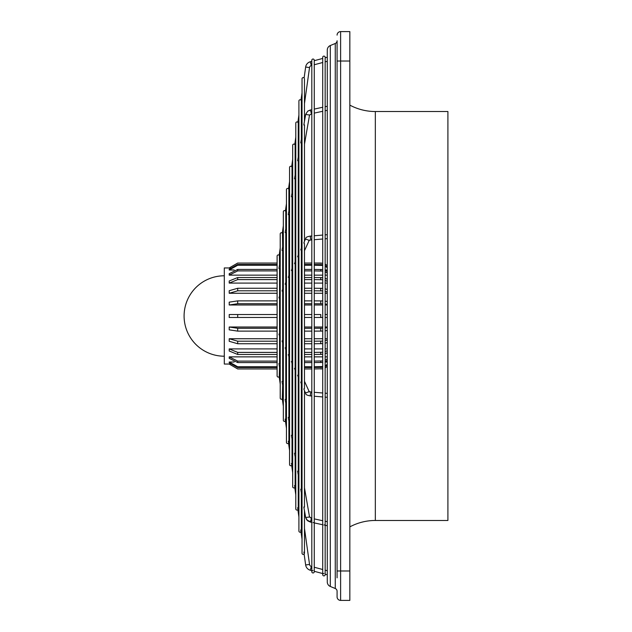 <?xml version="1.0" encoding="UTF-8"?>
<svg xmlns="http://www.w3.org/2000/svg" width="632" height="632" viewBox="0 0 632 632"><rect width="100%" height="100%" fill="white"/><g stroke="black" fill="none" stroke-linecap="round" stroke-linejoin="round"><path stroke-width="0.95" d="M309.538 115.016L305.659 114.463L303.842 124.986M303.842 243.036L304.118 242.435L304.474 243.928L304.474 388.072L304.118 389.565L303.842 388.964M303.842 507.014L305.659 517.537L309.538 516.984M304.292 78.171L304.118 77.949A1.225 1.225 0 0 0 302.025 78.818L302.025 553.182A1.225 1.225 0 0 0 304.118 554.051L305.651 564.976L309.538 564.431L304.474 528.431M303.842 552.107L304.3 553.814M302.025 135.39L300.729 142.919M300.729 249.885L300.998 249.285L301.361 250.778L301.361 381.222L300.998 382.716L300.729 382.115M300.737 489.208L302.025 496.61M301.18 100.338L300.998 100.117A1.225 1.225 0 0 0 298.912 100.986L298.912 531.014A1.225 1.225 0 0 0 300.998 531.883L302.025 539.175M300.729 529.94L300.998 531.883M298.912 153.323L297.625 160.726M297.609 256.734L297.885 256.134L298.249 257.627L298.249 374.373L297.885 375.866L297.609 375.266M297.609 471.156L298.912 478.677L298.249 474.861L298.249 508.855M298.209 122.861L297.885 122.276A1.225 1.225 0 0 0 295.792 123.145L295.792 508.855A1.225 1.225 0 0 0 297.885 509.724L298.912 517.008M297.609 507.78L298.067 509.487M295.792 171.256L294.496 178.777M294.496 263.584L294.773 262.983L295.128 264.476L295.128 367.524L294.773 369.017L294.496 368.417M294.496 453.223L295.792 460.744L295.128 456.928L295.128 486.687M295.097 145.02L294.773 144.444A1.225 1.225 0 0 0 292.679 145.313L292.679 486.687A1.225 1.225 0 0 0 294.773 487.556L295.792 494.848M294.496 485.613L294.954 487.319M286.454 225.047L285.151 232.568M285.151 284.131L285.427 283.531L285.79 285.024L285.79 346.976L285.427 348.469L285.151 347.869M285.151 399.432L286.454 406.953M285.735 211.459L285.427 210.93A1.225 1.225 0 0 0 283.334 211.799L283.334 420.201A1.225 1.225 0 0 0 285.427 421.07L286.454 428.354M285.151 419.127L285.427 421.07M289.567 207.114L288.271 214.643M288.271 277.282L288.54 276.682L288.903 278.175L288.903 353.825L288.54 355.318L288.271 354.718M288.271 417.357L289.567 424.886M288.856 189.308L288.54 188.77A1.225 1.225 0 0 0 286.454 189.64L286.454 442.361A1.225 1.225 0 0 0 288.54 443.229L289.567 450.521M288.271 441.286L288.721 442.993M292.679 189.181L291.384 196.71M291.384 270.433L291.652 269.832L292.016 271.325L292.016 360.675L291.652 362.168L291.384 361.567M291.384 435.29L292.679 442.819L292.016 438.995L292.016 464.528M291.984 167.188L291.652 166.603A1.225 1.225 0 0 0 289.567 167.472L289.567 464.528A1.225 1.225 0 0 0 291.652 465.397L292.679 472.681M291.384 463.454L291.842 465.16M325.156 57.346A1.225 1.225 0 0 0 323.932 56.114A1.225 1.225 0 0 0 322.707 57.346L322.707 574.654A1.225 1.225 0 0 0 323.932 575.886A1.225 1.225 0 0 0 325.156 574.654L325.156 57.346M314.262 60.261A1.225 1.225 0 0 0 313.038 59.037A1.225 1.225 0 0 0 311.813 60.261L311.813 571.739A1.225 1.225 0 0 0 313.038 572.963A1.225 1.225 0 0 0 314.262 571.739L314.262 60.261M283.334 242.972L282.038 250.501M282.038 290.981L282.314 290.38L282.67 291.873L282.67 340.127L282.314 341.62L282.038 341.019M282.038 381.499L283.334 389.028M282.496 233.334L282.67 246.796M283.334 225.806L282.314 233.097A1.225 1.225 0 0 0 280.221 233.966L280.221 398.034A1.225 1.225 0 0 0 282.314 398.903L283.334 406.194M282.67 385.204L282.314 398.903M280.221 260.905L278.925 268.434M278.925 297.83L279.194 297.23L279.557 298.723L279.557 333.277L279.194 334.77L278.925 334.17M278.925 363.566L280.221 371.095M279.383 255.502L279.557 264.721M280.221 247.973L279.194 255.257A1.225 1.225 0 0 0 277.108 256.126L277.108 375.874A1.225 1.225 0 0 0 279.194 376.743L280.221 384.027M279.557 367.279L279.249 376.688M349.836 105.117A53.941 53.941 0 0 0 375.329 111.524L375.329 520.476A53.941 53.941 0 0 0 349.836 526.883M330.307 586.464A4.906 4.906 0 0 1 327.281 581.938L327.281 50.062A4.906 4.906 0 0 1 330.307 45.536L330.307 586.464L335.268 588.518L335.268 43.482A2.939 2.939 0 0 0 337.085 40.764L337.085 61.02L337.085 40.764M349.836 61.02L340.616 61.02L340.616 31.6A3.531 3.531 0 0 0 337.085 35.131A3.531 3.531 0 0 1 340.616 31.6L349.836 31.6L349.836 600.4L340.616 600.4A3.531 3.531 0 0 1 337.085 596.869L337.085 591.236A2.939 2.939 0 0 0 335.268 588.518M323.932 573.429L323.173 573.69L323.932 573.429M313.038 570.506L312.279 570.775L313.038 570.506M313.038 522.64L314.175 522.53M323.932 525.002L325.069 524.892M285.427 210.93L286.454 203.646M288.54 188.77L289.567 181.479M291.652 166.603L292.679 159.319M294.773 144.444L295.792 137.152M297.885 122.276L298.912 114.992M300.998 100.117L302.025 92.825M304.118 77.949L305.651 67.024A6.375 6.375 0 0 1 310.312 61.754L311.813 61.351M292.016 192.223L292.679 187.507M295.128 170.063L295.792 165.339M298.249 147.896L298.912 143.18M301.361 125.729L302.025 121.012M304.474 103.569L309.538 67.569L305.651 67.024M311.813 65.412L311.331 65.546A2.449 2.449 0 0 0 309.538 67.569M314.262 60.696L322.707 58.436M325.156 57.773L327.281 57.212M314.262 64.756L322.707 62.497M325.156 61.833L327.281 61.272M280.221 331.508A1.959 1.849 155.5 0 0 279.557 331.76M280.221 360.287A1.959 1.145 170.1 0 0 279.557 360.501M280.221 372.145L279.557 372.24M292.016 439.777L292.679 444.493M295.128 461.937L295.792 466.661M298.249 484.104L298.912 488.82M301.361 506.272L302.025 510.988M305.651 564.976A6.375 6.375 0 0 0 310.312 570.246L311.331 566.454A2.449 2.449 0 0 1 309.538 564.431M310.312 570.246L311.813 570.649M314.262 571.304L322.707 573.564M325.156 574.227L327.281 574.788M311.331 566.454L311.813 566.588M314.262 567.244L322.707 569.503M325.156 570.167L327.281 570.728M375.329 520.476L447.906 520.476L447.906 111.524L375.329 111.524M230.103 364.032L224.305 364.056L224.305 267.944L230.103 267.968M327.281 327.013L325.156 327.013M322.707 327.013L314.262 327.013M311.813 327.013L304.474 327.013M302.025 327.013L301.361 327.013M298.912 327.013L298.249 327.013M295.792 327.013L295.128 327.013M292.679 327.013L292.016 327.013M289.567 327.013L288.903 327.013M286.454 327.013L285.79 327.013M283.334 327.013L282.67 327.013M280.221 327.013L279.557 327.013M277.108 327.013L229.211 327.013L229.211 329.849L237.703 331.121L277.108 331.121M327.281 338.744L325.156 338.744M322.707 338.744L314.262 338.744M311.813 338.744L304.474 338.744M302.025 338.744L301.361 338.744M298.912 338.744L298.249 338.744M295.792 338.744L295.128 338.744M292.679 338.744L292.016 338.744M289.567 338.744L288.903 338.744M286.454 338.744L285.79 338.744M280.221 338.744L279.557 338.744M277.108 338.744L229.211 338.744L229.211 341.288L237.703 343.745L277.108 343.745M327.281 348.919L325.156 348.919M322.707 348.919L314.262 348.919M311.813 348.919L304.474 348.919M302.025 348.919L301.361 348.919M298.912 348.919L298.249 348.919M295.792 348.919L295.128 348.919M292.679 348.919L292.016 348.919M283.334 348.919L282.67 348.919M280.221 348.919L279.557 348.919M277.108 348.919L229.211 348.919L229.211 351.005L237.703 354.473L277.108 354.473M327.281 356.859L325.156 356.859M322.707 356.859L314.262 356.859M311.813 356.859L304.474 356.859M302.025 356.859L301.361 356.859M298.912 356.859L298.249 356.859M295.792 356.859L295.128 356.859M286.454 356.859L285.79 356.859M283.334 356.859L282.67 356.859M280.221 356.859L279.557 356.859M277.108 356.859L229.211 356.859L229.211 358.328L237.703 362.578L277.108 362.578M327.281 362.018L325.156 362.018M234.18 362.018L229.211 362.018L229.211 362.776L237.703 367.516L277.108 367.516M229.211 317.469L237.703 317.469L229.211 317.469L229.211 314.531L277.108 314.531L229.25 314.531M320.748 314.531L314.262 314.531L320.748 314.531L320.748 317.469L322.707 317.469L314.262 317.469M325.156 317.469L327.281 317.469L325.156 317.469M224.305 275.789A40.211 40.211 0 0 0 184.094 316A40.211 40.211 0 0 0 224.305 356.211M314.262 368.954L322.707 368.74M311.813 368.938L304.474 368.938L311.813 368.938M302.025 368.938L301.361 368.938L302.025 368.938M292.679 368.938L292.016 368.938L292.679 368.938M289.567 368.938L288.903 368.938L289.567 368.938M286.454 368.938L285.79 368.938L286.454 368.938M277.108 368.938L237.703 368.938L277.108 368.938M322.707 263.26L314.262 263.062M311.813 263.062L304.474 263.062M302.025 263.062L301.361 263.062M292.679 263.062L292.016 263.062M289.567 263.062L288.903 263.062M286.454 263.062L285.79 263.062M277.108 263.062L237.703 263.062L229.211 267.968M322.707 265.44L314.262 265.25M311.813 265.25L304.474 265.25M302.025 265.25L301.361 265.25M298.912 265.25L298.249 265.25M292.679 265.25L292.016 265.25M289.567 265.25L288.903 265.25M286.454 265.25L285.79 265.25M277.108 265.25L237.703 265.25L229.211 269.983L234.18 269.983M229.211 269.983L229.211 269.224L237.703 264.484L277.108 264.484M285.79 264.484L286.454 264.484M288.903 264.484L289.567 264.484M292.016 264.484L292.679 264.484M298.249 264.484L298.912 264.484M301.361 264.484L302.025 264.484M304.474 264.484L311.813 264.484M314.262 264.484L322.707 264.674M322.707 271.065L314.262 270.891M311.813 270.891L304.474 270.891M302.025 270.891L301.361 270.891M298.912 270.891L298.249 270.891M295.792 270.891L295.31 270.891M289.567 270.891L288.903 270.891M286.454 270.891L285.79 270.891M283.334 270.891L282.67 270.891M277.108 270.891L237.703 270.891L229.211 275.141L277.108 275.141M229.211 275.141L229.211 273.672L237.703 269.422L277.108 269.422M282.725 269.422L283.334 269.422M285.79 269.422L286.454 269.422M288.903 269.422L289.567 269.422M298.249 269.422L298.912 269.422M301.361 269.422L302.025 269.422M304.474 269.422L311.813 269.422M314.262 269.422L322.707 269.588M322.707 279.747L314.262 279.605M311.813 279.605L304.474 279.605M302.025 279.605L301.361 279.605M298.912 279.605L298.249 279.605M295.792 279.605L295.128 279.605M292.679 279.605L292.016 279.605M286.454 279.605L285.79 279.605M283.334 279.605L282.67 279.605M280.221 279.605L279.557 279.605M277.108 279.605L237.703 279.605L229.211 283.081L277.108 283.081M229.211 283.081L229.211 280.995L237.703 277.527L277.108 277.527M279.557 277.527L280.221 277.527M282.67 277.527L283.334 277.527M285.79 277.527L286.454 277.527M295.128 277.527L295.792 277.527M298.249 277.527L298.912 277.527M301.361 277.527L302.025 277.527M304.474 277.527L311.813 277.527M314.262 277.527L322.707 277.669M322.707 290.902L314.262 290.807M311.813 290.807L304.474 290.807M302.025 290.807L301.361 290.807M298.912 290.807L298.249 290.807M295.792 290.807L295.128 290.807M292.679 290.807L292.016 290.807M289.567 290.807L288.903 290.807M280.221 290.807L279.557 290.807M277.108 290.807L237.703 290.807L229.211 293.256L277.108 293.256M229.211 293.256L229.211 290.712L237.703 288.255L277.108 288.255M279.557 288.255L280.221 288.255M282.67 288.255L283.104 288.255M288.903 288.255L289.567 288.255M292.016 288.255L292.679 288.255M295.128 288.255L295.792 288.255M298.249 288.255L298.912 288.255M301.361 288.255L302.025 288.255M304.474 288.255L311.813 288.255M314.262 288.255L322.707 288.358M322.707 303.771L314.262 303.723M311.813 303.723L304.474 303.723M302.025 303.723L301.361 303.723M298.912 303.723L298.249 303.723M295.792 303.723L295.128 303.723M292.679 303.723L292.016 303.723M289.567 303.723L288.903 303.723M286.454 303.723L285.79 303.723M283.334 303.723L282.67 303.723M280.221 303.723L279.557 303.723M277.108 303.723L237.703 303.723L229.211 304.987L277.108 304.987M229.211 304.987L229.211 302.151L237.703 300.879L277.108 300.879M279.557 300.879L280.221 300.879M282.67 300.879L283.334 300.879M285.79 300.879L286.454 300.879M288.903 300.879L289.567 300.879M292.016 300.879L292.679 300.879M295.128 300.879L295.792 300.879M298.249 300.879L298.912 300.879M301.361 300.879L302.025 300.879M304.474 300.879L311.813 300.879M314.262 300.879L322.707 300.927M311.813 317.469L304.474 317.469M302.025 317.469L301.361 317.469M298.912 317.469L298.249 317.469M295.792 317.469L295.128 317.469M292.679 317.469L292.016 317.469M289.567 317.469L288.903 317.469M286.454 317.469L285.79 317.469M283.334 317.469L282.67 317.469M280.221 317.469L279.557 317.469M277.108 317.469L237.703 317.469L237.703 314.531M279.557 314.531L280.221 314.531L279.557 314.531M282.67 314.531L283.334 314.531L282.67 314.531M285.79 314.531L286.454 314.531L285.79 314.531M288.903 314.531L289.567 314.531L288.903 314.531M292.016 314.531L292.679 314.531L292.016 314.531M295.128 314.531L295.792 314.531L295.128 314.531M298.249 314.531L298.912 314.531L298.249 314.531M301.361 314.531L302.025 314.531L301.361 314.531M304.474 314.531L311.813 314.531L304.474 314.531M322.707 331.073L314.262 331.121M311.813 331.121L304.474 331.121M302.025 331.121L301.361 331.121M298.912 331.121L298.249 331.121M295.792 331.121L295.128 331.121M292.679 331.121L292.016 331.121M289.567 331.121L288.903 331.121M286.454 331.121L285.79 331.121M283.334 331.121L282.67 331.121M280.221 331.121L279.557 331.121M229.211 327.013L237.703 328.277L277.108 328.277M279.557 328.277L280.221 328.277M282.67 328.277L283.334 328.277M285.79 328.277L286.454 328.277M288.903 328.277L289.567 328.277M292.016 328.277L292.679 328.277M295.128 328.277L295.792 328.277M298.249 328.277L298.912 328.277M301.361 328.277L302.025 328.277M304.474 328.277L311.813 328.277M314.262 328.277L322.707 328.229M322.707 343.642L314.262 343.745M311.813 343.745L304.474 343.745M302.025 343.745L301.361 343.745M298.912 343.745L298.249 343.745M295.792 343.745L295.128 343.745M292.679 343.745L292.016 343.745M289.567 343.745L288.903 343.745M283.104 343.745L282.67 343.745M280.221 343.745L279.557 343.745M229.211 338.744L237.703 341.193L277.108 341.193M279.557 341.193L280.221 341.193M288.903 341.193L289.567 341.193M292.016 341.193L292.679 341.193M295.128 341.193L295.792 341.193M298.249 341.193L298.912 341.193M301.361 341.193L302.025 341.193M304.474 341.193L311.813 341.193M314.262 341.193L322.707 341.098M322.707 354.331L314.262 354.473M311.813 354.473L304.474 354.473M302.025 354.473L301.361 354.473M298.912 354.473L298.249 354.473M295.792 354.473L295.128 354.473M286.454 354.473L285.79 354.473M283.334 354.473L282.67 354.473M280.221 354.473L279.557 354.473M229.211 348.919L237.703 352.395L277.108 352.395M279.557 352.395L280.221 352.395M282.67 352.395L283.334 352.395M285.79 352.395L286.454 352.395M292.016 352.395L292.679 352.395M295.128 352.395L295.792 352.395M298.249 352.395L298.912 352.395M301.361 352.395L302.025 352.395M304.474 352.395L311.813 352.395M314.262 352.395L322.707 352.253M322.707 362.413L314.262 362.578M311.813 362.578L304.474 362.578M302.025 362.578L301.361 362.578M298.912 362.578L298.249 362.578M289.567 362.578L288.903 362.578M286.454 362.578L285.79 362.578M283.334 362.578L282.725 362.578M229.211 356.859L237.703 361.109L277.108 361.109M282.67 361.109L283.334 361.109M285.79 361.109L286.454 361.109M288.903 361.109L289.567 361.109M295.31 361.109L295.792 361.109M298.249 361.109L298.912 361.109M301.361 361.109L302.025 361.109M304.474 361.109L311.813 361.109M314.262 361.109L322.707 360.935M322.707 367.326L314.262 367.516M311.813 367.516L304.474 367.516M302.025 367.516L301.361 367.516M298.912 367.516L298.249 367.516M292.679 367.516L292.016 367.516M289.567 367.516L288.903 367.516M286.454 367.516L285.79 367.516M229.211 362.018L237.703 366.75L277.108 366.75M285.79 366.75L286.454 366.75M288.903 366.75L289.567 366.75M292.016 366.75L292.679 366.75M298.249 366.75L298.912 366.75M301.361 366.75L302.025 366.75M304.474 366.75L311.813 366.75M314.262 366.75L322.707 366.56M337.085 592.595L337.085 595.06M349.836 570.98L337.085 570.98L337.085 61.02L340.616 61.02L340.616 600.4M337.085 570.98L337.085 577.846M327.281 366.465L325.156 367.911L327.281 366.442M229.211 364.032L237.703 368.954L277.108 368.954M327.281 265.558L325.156 264.113L327.281 265.535M325.156 269.983L327.281 269.983M327.281 267.652L325.156 266.262M325.156 265.503L327.281 266.894M279.557 275.141L280.221 275.141M282.67 275.141L283.334 275.141M285.79 275.141L286.454 275.141M295.128 275.141L295.792 275.141M298.249 275.141L298.912 275.141M301.361 275.141L302.025 275.141M304.474 275.141L311.813 275.141M314.262 275.141L322.707 275.141M325.156 275.141L327.281 275.141M327.281 273.048L325.156 271.8M325.156 270.33L327.281 271.578M279.557 283.081L280.221 283.081M282.67 283.081L283.334 283.081M292.016 283.081L292.679 283.081M295.128 283.081L295.792 283.081M298.249 283.081L298.912 283.081M301.361 283.081L302.025 283.081M304.474 283.081L311.813 283.081M314.262 283.081L322.707 283.081M325.156 283.081L327.281 283.081M327.281 281.374L325.156 280.347M325.156 278.27L327.281 279.289M279.557 293.256L280.221 293.256M285.79 293.256L286.454 293.256M288.903 293.256L289.567 293.256M292.016 293.256L292.679 293.256M295.128 293.256L295.792 293.256M298.249 293.256L298.912 293.256M301.361 293.256L302.025 293.256M304.474 293.256L311.813 293.256M314.262 293.256L322.707 293.256M325.156 293.256L327.281 293.256M327.281 292.055L325.156 291.328M325.156 288.785L327.281 289.503M279.557 304.987L280.221 304.987M282.67 304.987L283.334 304.987M285.79 304.987L286.454 304.987M288.903 304.987L289.567 304.987M292.016 304.987L292.679 304.987M295.128 304.987L295.792 304.987M298.249 304.987L298.912 304.987M301.361 304.987L302.025 304.987M304.474 304.987L311.813 304.987M314.262 304.987L322.707 304.987M325.156 304.987L327.281 304.987M327.281 304.363L325.156 303.992M325.156 301.148L327.281 301.519M325.156 314.531L327.281 314.531L325.156 314.531M327.281 330.481L325.156 330.852M325.156 328.008L327.281 327.637M327.281 342.497L325.156 343.216M325.156 340.672L327.281 339.945M327.281 352.711L325.156 353.73M325.156 351.653L327.281 350.626M327.281 360.422L325.156 361.67M325.156 360.201L327.281 358.952M327.281 365.106L325.156 366.497M325.156 365.738L327.281 364.348M279.557 300.24A1.959 1.849 24.5 0 0 280.221 300.492M279.557 271.499A1.959 1.145 9.9 0 0 280.221 271.713M279.557 259.76L280.221 259.855M311.331 113.373L310.407 109.929L307.713 111.161L305.706 114.305M309.135 240.35L305.651 239.062L305.809 238.335L304.253 241.756M311.813 239.907L310.983 239.97L310.312 237.435L310.66 236.068C307.271 236.597 305.651 237.356 305.809 238.335M304.474 390.734L305.809 393.665L305.651 392.938L309.135 391.65M309.38 392.038L309.048 391.603L311.813 392.093M311.813 396.035L310.66 395.932L310.312 394.565L310.983 392.03M305.706 517.695L307.713 520.839L310.407 522.072L311.331 518.627M320.748 263.062L322.707 263.244M277.108 263.046L237.703 263.062M320.748 265.25L320.748 264.484M237.703 264.484L237.703 265.25M320.748 270.891L320.748 269.422M237.703 269.422L237.703 270.891M320.748 279.605L320.748 277.527M237.703 277.527L237.703 279.605M320.748 290.807L320.748 288.255M237.703 288.255L237.703 290.807M320.748 303.723L320.748 300.879M237.703 300.879L237.703 303.723M320.748 331.121L320.748 328.277M237.703 328.277L237.703 331.121M320.748 343.745L320.748 341.193M237.703 341.193L237.703 343.745M320.748 354.473L320.748 352.395M237.703 352.395L237.703 354.473M320.748 362.578L320.748 361.109M237.703 361.109L237.703 362.578M320.748 367.516L320.748 366.75M237.703 366.75L237.703 367.516M309.38 239.963L309.048 240.397L310.983 239.97M309.522 115.127L304.474 144.199L309.522 115.135L311.813 113.634L309.522 115.127M311.331 65.546L310.312 61.754M304.474 124.875L304.474 241.487M304.474 121.281L304.474 78.818M304.474 390.513L304.474 507.125M304.474 510.719L304.474 553.182M301.361 142.808L301.361 248.337M301.361 139.206L301.361 100.986M301.361 383.663L301.361 489.192M301.361 492.794L301.361 531.014M298.249 160.733L298.249 255.186M298.249 157.139L298.249 123.145M298.249 376.814L298.249 471.267M295.128 178.666L295.128 262.035M295.128 175.072L295.128 145.313M295.128 369.965L295.128 453.334M285.79 232.465L285.79 282.583M285.79 228.863L285.79 211.799M285.79 349.417L285.79 399.535M285.79 403.137L285.79 420.201M288.903 214.532L288.903 275.734M288.903 210.93L288.903 189.64M288.903 356.266L288.903 417.468M288.903 421.07L288.903 442.361M292.016 196.599L292.016 268.884M292.016 193.005L292.016 167.472M292.016 363.116L292.016 435.401M282.67 250.398L282.67 289.432M282.67 342.568L282.67 381.602M279.557 268.331L279.557 296.282M279.557 335.718L279.557 363.669M310.407 522.072L311.813 522.38L306.86 520.033L305.659 517.537M314.262 522.909L322.707 524.742L314.262 522.909M295.128 370.194L294.907 369.696M298.249 377.043L298.02 376.546M301.361 383.885L301.14 383.395M298.881 263.046L298.249 264.437M301.361 257.587L302.025 256.126L301.361 257.587M304.474 250.738L309.214 240.318L304.474 250.738M285.79 251.781L286.454 247.965L285.79 251.781M288.903 233.848L289.567 230.032L288.903 233.848M292.016 215.923L292.679 212.099L292.016 215.923M295.128 197.99L295.792 194.174L295.128 197.99M298.249 180.057L298.912 176.241L298.249 180.057M301.361 162.132L302.025 158.308L301.361 162.132M314.262 113.104L322.707 111.272L314.262 113.104M325.156 110.742L327.281 110.284L325.156 110.742M305.659 114.463L307.713 111.161L311.813 109.62M314.262 109.091L322.707 107.258M325.156 106.729L327.281 106.271M279.336 296.55L280.221 294.599M282.449 289.701L283.334 287.75M285.561 282.852L286.454 280.9M288.674 276.002L289.567 274.051M291.794 269.153L292.679 267.202M294.907 262.304L295.792 260.352M298.02 255.454L298.912 253.503M301.14 248.605L302.025 246.654M310.66 236.068L311.813 235.965M314.262 235.768L322.707 235.065M325.156 234.867L327.281 234.685M282.67 333.317L283.334 334.778M285.79 340.166L286.454 341.628M288.903 347.015L289.567 348.477M292.016 353.865L292.679 355.326M295.128 360.714L295.792 362.175M298.249 367.563L298.912 369.025M301.361 374.413L302.025 375.874M304.474 381.262L309.214 391.682M314.262 392.298L322.707 392.993M325.156 393.199L327.281 393.373M282.67 362.286L283.334 366.102M285.79 380.219L286.454 384.035L285.79 380.219M288.903 398.152L289.567 401.968L288.903 398.152M292.016 416.077L292.679 419.901L292.016 416.077M295.128 434.01L295.792 437.826L295.128 434.01M298.249 451.943L298.912 455.759L298.249 451.943M301.361 469.868L302.025 473.692L301.361 469.868M311.236 518.24L309.522 516.873L304.474 487.801L309.522 516.865L311.813 518.366M314.262 518.896L322.707 520.729M325.156 521.258L327.281 521.716M285.79 368.954L286.454 368.954M288.903 368.954L289.567 368.954M292.016 368.954L292.679 368.954M301.361 368.954L302.025 368.954M304.474 368.954L311.813 368.954M285.79 263.046L286.454 263.046M288.903 263.046L289.567 263.046M292.016 263.046L292.679 263.046M301.361 263.046L302.025 263.046M304.474 263.046L311.813 263.046M314.262 263.046L320.748 263.046M320.748 368.954L322.707 368.756M237.703 368.954L229.211 364.056M237.703 263.046L229.211 267.944M330.307 45.536L335.268 43.482M325.156 525.271L327.281 525.729M314.262 396.232L322.707 396.935M325.156 397.133L327.281 397.315M279.336 335.45L280.221 337.401M282.449 342.299L283.334 344.25M285.561 349.148L286.454 351.1M288.674 355.998L289.567 357.949M291.794 362.847L292.679 364.798M304.253 390.244L305.809 393.665C305.651 394.645 307.271 395.403 310.66 395.932M314.262 239.702L322.707 239.007M325.156 238.801L327.281 238.627M282.67 298.683L283.334 297.222M285.79 291.834L286.454 290.372M288.903 284.985L289.567 283.523M292.016 278.135L292.679 276.674M295.128 271.286L295.792 269.825M282.67 269.714L283.334 265.898"/></g></svg>
